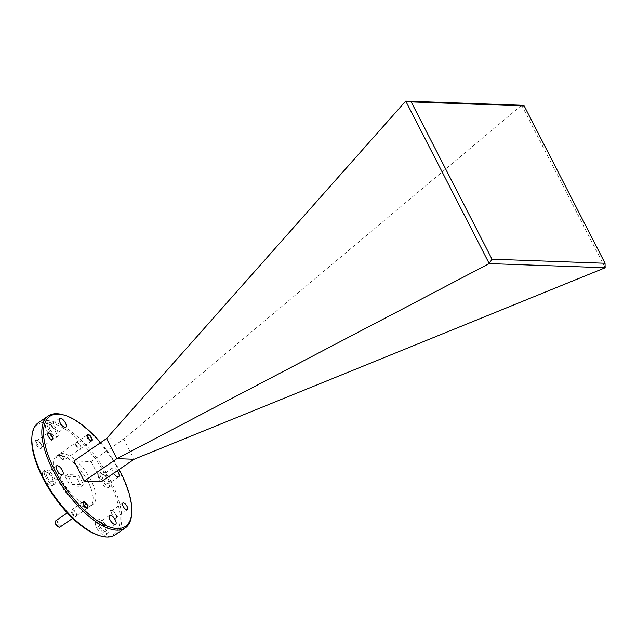 <?xml version="1.0" encoding="UTF-8"?>
<svg xmlns="http://www.w3.org/2000/svg" width="637" height="637" viewBox="0 0 637 637"><rect width="100%" height="100%" fill="white"/><g stroke="black" fill="none" stroke-linecap="round" stroke-linejoin="round"><path stroke-width="0.48" stroke-dasharray="3.19 2.39" d="M47.106 477.057A5.375 2.229 55.5 0 0 52.807 481.588A5.375 2.229 55.5 0 0 52.417 477.248A5.375 2.229 55.5 0 0 46.716 472.726A5.375 2.229 55.5 0 0 47.106 477.057M100.009 526.608A5.375 2.229 55.5 0 0 105.702 531.131A5.375 2.229 55.5 0 0 105.32 526.799A5.375 2.229 55.5 0 0 99.619 522.268A5.375 2.229 55.5 0 0 100.009 526.608M103.019 479.08A5.375 2.229 55.5 0 0 108.72 483.602A5.375 2.229 55.5 0 0 108.33 479.271A5.375 2.229 55.5 0 0 102.629 474.74A5.375 2.229 55.5 0 0 103.019 479.08M117.288 470.783A5.375 2.229 55.5 0 0 112.598 467.892A5.375 2.229 55.5 0 0 112.988 472.232A5.375 2.229 55.5 0 0 113.617 473.307M50.116 429.529A5.375 2.229 55.5 0 0 55.817 434.06A5.375 2.229 55.5 0 0 55.427 429.72A5.375 2.229 55.5 0 0 49.726 425.197A5.375 2.229 55.5 0 0 50.116 429.529M72.323 512.689A3.718 1.545 55.5 0 0 76.265 515.819A3.718 1.545 55.5 0 0 76.615 515.078A3.718 1.545 55.5 0 0 75.994 512.817A3.718 1.545 55.5 0 0 72.865 509.632A3.718 1.545 55.5 0 0 72.053 509.688A3.718 1.545 55.5 0 0 72.323 512.689M76.583 445.47A3.718 1.545 55.5 0 0 80.525 448.599A3.718 1.545 55.5 0 0 80.875 447.859A3.718 1.545 55.5 0 0 80.254 445.605A3.718 1.545 55.5 0 0 77.133 442.412A3.718 1.545 55.5 0 0 76.321 442.476A3.718 1.545 55.5 0 0 76.583 445.47M111.905 513.963A4.045 1.68 55.5 0 0 116.197 517.371A4.045 1.68 55.5 0 0 116.571 516.575A4.045 1.68 55.5 0 0 115.902 514.107A4.045 1.68 55.5 0 0 112.494 510.635A4.045 1.68 55.5 0 0 111.61 510.699A4.045 1.68 55.5 0 0 111.905 513.963M37.089 443.901A4.045 1.68 55.5 0 0 41.381 447.309A4.045 1.68 55.5 0 0 41.755 446.505A4.045 1.68 55.5 0 0 41.087 444.045A4.045 1.68 55.5 0 0 37.679 440.565A4.045 1.68 55.5 0 0 36.795 440.637A4.045 1.68 55.5 0 0 37.089 443.901M100.598 442.651A66.758 27.717 -124.5 0 1 119.079 469.557M131.628 514.497A67.968 28.219 55.5 0 0 120.329 473.148A67.968 28.219 55.5 0 0 63.159 414.798M71.686 512.944A4.228 1.76 55.5 0 0 74.68 516.328A4.228 1.76 55.5 0 0 76.567 515.667A4.228 1.76 55.5 0 0 75.859 513.096A4.228 1.76 55.5 0 0 72.307 509.465A4.228 1.76 55.5 0 0 71.686 512.944M75.946 445.725A4.228 1.76 55.5 0 0 78.94 449.109A4.228 1.76 55.5 0 0 80.827 448.448A4.228 1.76 55.5 0 0 80.127 445.876A4.228 1.76 55.5 0 0 76.567 442.245A4.228 1.76 55.5 0 0 75.946 445.725M110.926 514.354A4.833 2.007 55.5 0 0 114.349 518.223A4.833 2.007 55.5 0 0 116.499 517.467A4.833 2.007 55.5 0 0 115.695 514.529A4.833 2.007 55.5 0 0 111.634 510.38A4.833 2.007 55.5 0 0 110.926 514.354M36.11 444.292A4.833 2.007 55.5 0 0 39.534 448.161A4.833 2.007 55.5 0 0 41.684 447.405A4.833 2.007 55.5 0 0 40.879 444.459A4.833 2.007 55.5 0 0 36.819 440.31A4.833 2.007 55.5 0 0 36.11 444.292M115.289 534.809A67.968 28.219 55.5 0 0 110.36 479.995A67.968 28.219 55.5 0 0 38.331 422.761M43.77 478.252A8.456 3.511 55.5 0 0 52.736 485.37A8.456 3.511 55.5 0 0 52.123 478.554A8.456 3.511 55.5 0 0 43.157 471.428A8.456 3.511 55.5 0 0 43.77 478.252M53.938 477.304A8.456 3.511 -124.5 0 1 54.551 484.128A8.456 3.511 -124.5 0 1 45.585 477.009A8.456 3.511 -124.5 0 1 44.972 470.186A8.456 3.511 -124.5 0 1 53.938 477.304M96.673 527.794A8.456 3.511 55.5 0 0 105.638 534.921A8.456 3.511 55.5 0 0 105.025 528.097A8.456 3.511 55.5 0 0 96.06 520.97A8.456 3.511 55.5 0 0 96.673 527.794M106.841 526.855A8.456 3.511 -124.5 0 1 107.454 533.671A8.456 3.511 -124.5 0 1 98.488 526.552A8.456 3.511 -124.5 0 1 97.875 519.728A8.456 3.511 -124.5 0 1 106.841 526.855M99.691 480.266A8.456 3.511 55.5 0 0 108.648 487.385A8.456 3.511 55.5 0 0 108.035 480.569A8.456 3.511 55.5 0 0 99.077 473.442A8.456 3.511 55.5 0 0 99.691 480.266M109.851 479.319A8.456 3.511 -124.5 0 1 110.464 486.142A8.456 3.511 -124.5 0 1 101.498 479.024A8.456 3.511 -124.5 0 1 100.885 472.2A8.456 3.511 -124.5 0 1 109.851 479.319M46.788 430.723A8.456 3.511 55.5 0 0 55.745 437.842A8.456 3.511 55.5 0 0 55.132 431.018A8.456 3.511 55.5 0 0 46.175 423.9A8.456 3.511 55.5 0 0 46.788 430.723M56.948 429.776A8.456 3.511 -124.5 0 1 57.561 436.6A8.456 3.511 -124.5 0 1 48.595 429.473A8.456 3.511 -124.5 0 1 47.982 422.657A8.456 3.511 -124.5 0 1 56.948 429.776M31.85 437.603A66.758 27.717 -124.5 0 1 61.622 427.156A66.758 27.717 -124.5 0 1 108.855 480.593A66.758 27.717 -124.5 0 1 99.109 535.534M88.097 481.811A30.21 12.541 55.5 0 0 56.088 456.379A30.21 12.541 55.5 0 0 58.278 480.736A30.21 12.541 55.5 0 0 90.287 506.176A30.21 12.541 55.5 0 0 88.097 481.811M90.812 479.948A30.21 12.541 55.5 0 0 58.803 454.507A30.21 12.541 55.5 0 0 60.993 478.873A30.21 12.541 55.5 0 0 93.01 504.305A30.21 12.541 55.5 0 0 90.812 479.948M521.623 105.248L123.729 439.18L106.554 438.559M73.932 460.965L91.107 461.586L123.729 439.18L134.057 459.269M521.647 105.256L605.15 267.731M91.107 461.586L101.434 481.676M81.297 486.342L76.289 476.611L65.078 476.205L70.078 485.943L81.297 486.342L83.558 484.789L72.347 484.383L70.078 485.943M65.078 476.205L67.347 474.653L78.558 475.059L76.289 476.611M78.558 475.059L83.558 484.789M72.347 484.383L67.347 474.653M87.38 438.033A3.774 1.569 -124.5 0 1 87.11 434.983A3.774 1.569 -124.5 0 1 87.938 434.928A3.774 1.569 -124.5 0 1 91.115 438.168A3.774 1.569 -124.5 0 1 91.736 440.462A3.774 1.569 -124.5 0 1 91.386 441.21A3.774 1.569 -124.5 0 1 87.38 438.033M63.931 456.833A3.774 1.569 55.5 0 0 59.926 453.655A3.774 1.569 55.5 0 0 59.575 454.404A3.774 1.569 55.5 0 0 60.204 456.697A3.774 1.569 55.5 0 0 63.381 459.946A3.774 1.569 55.5 0 0 64.202 459.882A3.774 1.569 55.5 0 0 63.931 456.833M62.991 457.207A3.018 1.258 55.5 0 0 60.849 454.794A3.018 1.258 55.5 0 0 59.504 455.264A3.018 1.258 55.5 0 0 60.005 457.103A3.018 1.258 55.5 0 0 62.545 459.699A3.018 1.258 55.5 0 0 62.991 457.207M83.328 502.083A3.774 1.569 -124.5 0 1 83.678 502.139A3.774 1.569 -124.5 0 1 86.855 505.38A3.774 1.569 -124.5 0 1 87.476 507.681A3.774 1.569 -124.5 0 1 87.126 508.43A3.774 1.569 -124.5 0 1 86.648 508.549A3.774 1.569 -124.5 0 1 83.121 505.252A3.774 1.569 -124.5 0 1 82.85 502.203A3.774 1.569 -124.5 0 1 83.328 502.083M59.942 527.102A3.774 1.569 55.5 0 0 59.671 524.052A3.774 1.569 55.5 0 0 55.666 520.875M58.286 526.91A3.018 1.258 55.5 0 0 58.731 524.426A3.018 1.258 55.5 0 0 56.589 522.014A3.018 1.258 55.5 0 0 55.244 522.483M62.768 474.74L52.807 481.588M115.671 524.291L105.702 531.131M118.689 476.755L108.72 483.602M65.786 427.212L55.817 434.06M87.659 507.992L76.265 515.819M91.919 440.772L80.525 448.599M127.384 509.688L116.197 517.371M52.568 439.618L41.381 447.309M76.615 515.078L76.567 515.667M80.875 447.859L80.827 448.448M116.571 516.575L116.499 517.467M41.755 446.505L41.684 447.405M54.551 484.128L52.736 485.37M107.454 533.671L105.638 534.921M110.464 486.142L108.648 487.385M57.561 436.6L55.745 437.842M56.088 456.379L58.803 454.507M56.685 465.878L46.716 472.726M109.588 515.421L99.619 522.268M112.598 467.892L102.629 474.74M59.695 418.35L49.726 425.197M83.447 501.868L72.053 509.688M87.707 434.649L76.321 442.476M122.798 503.015L111.61 510.699M47.982 432.945L36.795 440.637M72.865 509.632L72.307 509.465M77.133 442.412L76.567 442.245M112.494 510.635L111.634 510.38M37.679 440.565L36.819 440.31M44.972 470.186L43.157 471.428M97.875 519.728L96.06 520.97M100.885 472.2L99.077 473.442M47.982 422.657L46.175 423.9M90.287 506.176L93.01 504.305M87.11 434.983L59.926 453.655M59.504 455.264L59.575 454.404M91.386 441.21L64.202 459.882M62.545 459.699L63.381 459.946M82.85 502.203L67.283 512.896M87.126 508.43L72.682 518.351"/><path stroke-width="0.96" d="M57.075 470.217A5.375 2.229 55.5 0 0 62.768 474.74A5.375 2.229 55.5 0 0 62.378 470.409A5.375 2.229 55.5 0 0 56.685 465.878A5.375 2.229 55.5 0 0 57.075 470.217M109.978 519.76A5.375 2.229 55.5 0 0 115.671 524.291A5.375 2.229 55.5 0 0 115.281 519.951A5.375 2.229 55.5 0 0 109.588 515.421A5.375 2.229 55.5 0 0 109.978 519.76M113.617 473.307A5.375 2.229 55.5 0 0 118.689 476.755A5.375 2.229 55.5 0 0 118.299 472.423A5.375 2.229 55.5 0 0 117.288 470.783M60.085 422.689A5.375 2.229 55.5 0 0 65.786 427.212A5.375 2.229 55.5 0 0 65.396 422.88A5.375 2.229 55.5 0 0 59.695 418.35A5.375 2.229 55.5 0 0 60.085 422.689M83.718 504.862A3.718 1.545 55.5 0 0 87.659 507.992A3.718 1.545 55.5 0 0 87.388 504.99A3.718 1.545 55.5 0 0 83.447 501.868A3.718 1.545 55.5 0 0 83.718 504.862M87.978 437.643A3.718 1.545 55.5 0 0 91.919 440.772A3.718 1.545 55.5 0 0 91.648 437.778A3.718 1.545 55.5 0 0 87.707 434.649A3.718 1.545 55.5 0 0 87.978 437.643M123.092 506.28A4.045 1.68 55.5 0 0 127.384 509.688A4.045 1.68 55.5 0 0 127.089 506.423A4.045 1.68 55.5 0 0 122.798 503.015A4.045 1.68 55.5 0 0 123.092 506.28M48.277 436.21A4.045 1.68 55.5 0 0 52.568 439.618A4.045 1.68 55.5 0 0 52.274 436.361A4.045 1.68 55.5 0 0 47.982 432.945A4.045 1.68 55.5 0 0 48.277 436.21M119.079 469.557A66.758 27.717 -124.5 0 1 120.64 472.503A66.758 27.717 -124.5 0 1 131.74 513.119A66.758 27.717 -124.5 0 1 101.968 523.566A66.758 27.717 -124.5 0 1 54.734 470.13A66.758 27.717 -124.5 0 1 64.48 415.197A66.758 27.717 -124.5 0 1 100.598 442.651M64.48 415.197L63.159 414.798A67.968 28.219 55.5 0 0 48.301 415.913A67.968 28.219 55.5 0 0 53.229 470.735A67.968 28.219 55.5 0 0 125.258 527.962A67.968 28.219 55.5 0 0 131.628 514.497L131.74 513.119M48.301 415.913L38.331 422.761A67.968 28.219 55.5 0 0 31.961 436.226A67.968 28.219 55.5 0 0 43.26 477.575A67.968 28.219 55.5 0 0 100.431 535.924A67.968 28.219 55.5 0 0 115.289 534.809L125.258 527.962M100.431 535.924L99.109 535.534A66.758 27.717 -124.5 0 1 42.95 478.22A66.758 27.717 -124.5 0 1 31.85 437.603L31.961 436.226M405.729 101.076L489.224 263.583L116.874 458.648L106.554 438.559L405.705 101.076L521.623 105.248L524.203 105.965L411.176 101.896L405.705 101.076M106.554 438.559L73.932 460.965L84.259 481.054L101.434 481.676L134.057 459.269L116.874 458.648L84.259 481.054M489.224 263.583L605.15 267.731L605.039 263.256L524.203 105.965M605.142 267.763L134.057 459.269M411.176 101.896L492.011 259.179L605.039 263.256M489.232 263.559L492.011 259.179M88.32 437.659A3.018 1.258 -124.5 0 1 88.766 435.167A3.018 1.258 -124.5 0 1 91.306 437.762A3.018 1.258 -124.5 0 1 91.808 439.602A3.018 1.258 -124.5 0 1 90.462 440.071A3.018 1.258 -124.5 0 1 88.32 437.659M67.283 512.896L55.666 520.875A3.774 1.569 55.5 0 0 55.315 521.623A3.774 1.569 55.5 0 0 55.945 523.917A3.774 1.569 55.5 0 0 59.114 527.157A3.774 1.569 55.5 0 0 59.942 527.102L72.682 518.351M55.315 521.623L55.244 522.483A3.018 1.258 55.5 0 0 55.745 524.323A3.018 1.258 55.5 0 0 58.286 526.91L59.114 527.157M84.227 502.338A3.018 1.258 -124.5 0 1 84.506 502.386A3.018 1.258 -124.5 0 1 86.584 504.217A3.018 1.258 -124.5 0 1 87.548 506.821A3.018 1.258 -124.5 0 1 86.887 507.514A3.018 1.258 -124.5 0 1 84.06 504.87A3.018 1.258 -124.5 0 1 84.227 502.338M88.766 435.167L87.938 434.928M91.808 439.602L91.736 440.462M84.506 502.386L83.678 502.139M87.548 506.821L87.476 507.681"/></g></svg>
